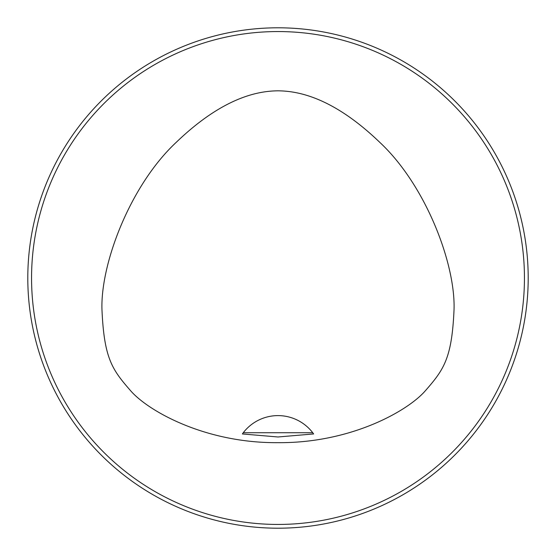 <?xml version="1.0" encoding="UTF-8"?>
<svg xmlns="http://www.w3.org/2000/svg" width="556" height="556" viewBox="0 0 556 556"><rect width="100%" height="100%" fill="white"/><g stroke="black" fill="none" stroke-linecap="round" stroke-linejoin="round"><path stroke-width="0.83" d="M278 436.981L242.367 433.951L243.264 432.735L312.736 432.735L313.633 433.951L278 436.981M243.264 432.735A43.785 43.785 0 0 1 312.736 432.735M278 90.816C258.554 91.017 223.602 96.814 176.224 142.343C129.201 186.211 99.385 266.866 102.075 311.979C104.389 359.113 112.514 370.046 130.98 391.139C148.563 411.099 205.199 443.243 278 442.666C350.801 443.243 407.437 411.099 425.02 391.139C443.486 370.046 451.611 359.113 453.925 311.979C456.615 266.866 426.799 186.211 379.776 142.343C332.398 96.814 297.446 91.017 278 90.816M524.447 278A246.447 246.447 0 0 0 154.776 64.572A246.447 246.447 0 0 0 154.776 491.428A246.447 246.447 0 0 0 524.447 278M27.8 278A250.2 250.2 0 0 1 278 27.8A250.2 250.2 0 0 1 528.2 278A250.2 250.2 0 0 1 278 528.2A250.2 250.2 0 0 1 27.8 278M351.524 517.149L352.136 516.962M517.219 351.309L515.996 355.187L517.219 351.309M517.219 204.691L515.996 200.813L517.219 204.691M351.309 38.781L355.187 40.004L351.309 38.781M204.476 38.85L203.864 39.038M38.781 204.691L40.004 200.813L38.781 204.691M38.781 351.309L40.004 355.187L38.781 351.309M204.691 517.219L200.813 515.996L204.691 517.219M312.972 433.054A43.785 43.785 0 0 1 313.334 433.534"/></g></svg>
